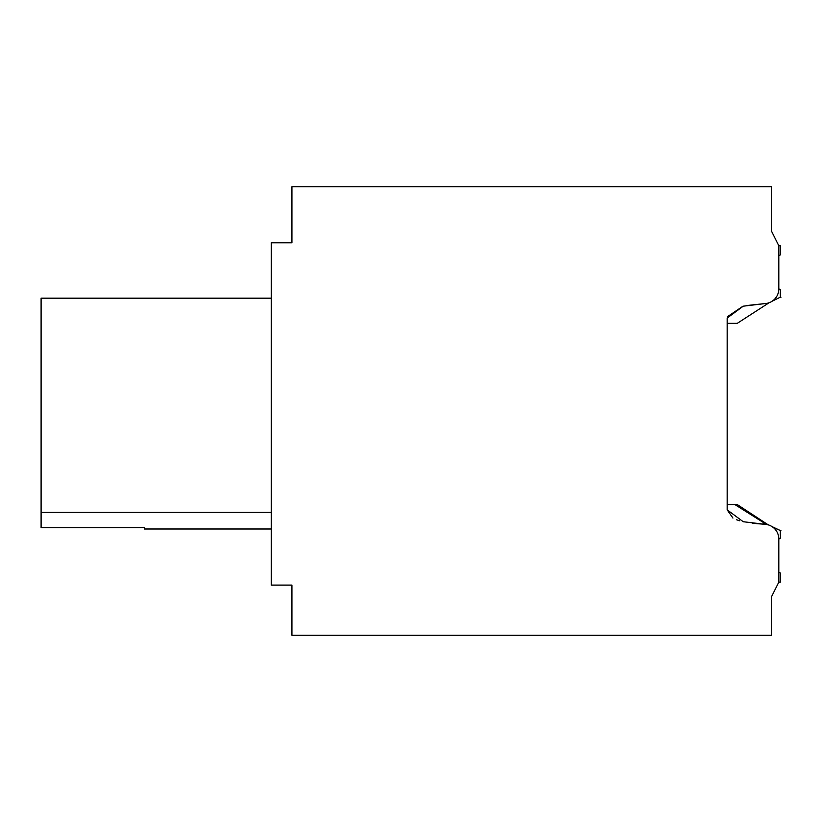 <?xml version="1.0" encoding="UTF-8"?>
<svg xmlns="http://www.w3.org/2000/svg" width="822" height="822" viewBox="0 0 822 822"><rect width="100%" height="100%" fill="white"/><g stroke="black" fill="none" stroke-linecap="round" stroke-linejoin="round"><path stroke-width="1.23" d="M778.814 572.112L778.814 539.078L778.814 572.112L778.814 539.078L778.814 572.112L778.814 539.078L778.814 572.112L778.814 539.078L778.814 572.112L778.814 539.078L778.814 572.112L778.814 539.078L778.814 572.112L778.814 539.078L778.814 572.112L778.814 539.078L778.814 572.112L780.294 572.965L780.294 582.151L778.814 582.151L778.814 539.027A14.755 14.755 0 0 0 764.789 524.292L743.232 521.723L727.172 509.856L727.172 318.052L743.222 306.185L764.789 303.606L746.119 305.589M764.789 303.606A14.755 14.755 0 0 0 778.814 288.871L778.814 245.747L780.294 245.747L780.294 254.933L778.814 255.786L778.814 288.83L778.814 255.786L778.814 288.83L778.814 255.786L778.814 288.83L778.814 255.786L778.814 288.83L778.814 255.786L778.814 288.83L778.814 255.786L778.814 288.83L778.814 255.786L778.814 288.83L778.814 255.786L778.814 288.83L780.294 289.683L780.294 297.204L779.636 297.523L780.294 297.204M778.814 582.151L771.437 596.906L771.437 635.262L291.923 635.262L291.923 585.1L271.27 585.1L271.27 242.798L291.923 242.798L291.923 186.738L771.437 186.738L771.437 230.992L778.814 245.747L771.437 230.992M41.1 527.57L144.384 527.57L41.1 527.601L41.1 298.129L271.27 298.129M144.384 527.57L144.384 529.008L271.27 529.008M271.27 298.252L41.1 298.252M271.27 512.394L41.1 512.394M727.172 509.856L732.916 518.055M736.409 519.689L739.502 520.747M752.449 523.275L764.789 524.292M742.893 306.257L727.264 316.83M772.033 526.614L780.294 530.529L773.276 527.508M779.688 297.502L780.9 297.369L779.688 297.502M763.114 522.874L767.471 524.354L737.231 504.544L734.837 504.544L766.566 524.487M767.471 524.354L769.084 525.155M780.294 530.673L780.294 538.225L778.814 539.078M727.172 504.544L734.837 504.544M780.253 530.529L779.636 530.375L780.294 530.704M727.172 323.354L737.231 323.354L769.084 302.753M772.033 301.294L779.636 297.523M779.688 530.396L780.9 530.529"/></g></svg>
